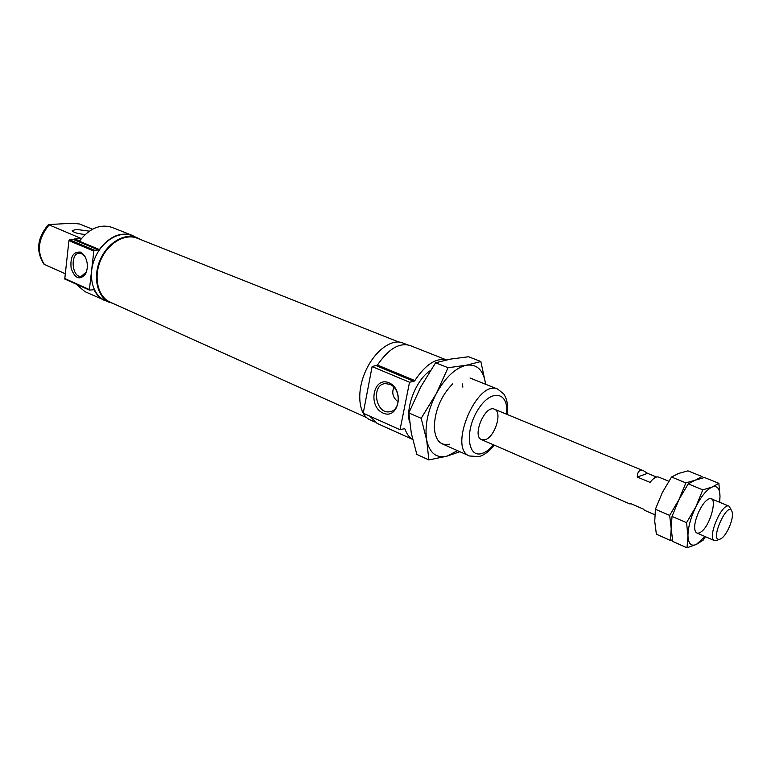 <?xml version="1.0" encoding="UTF-8"?>
<svg xmlns="http://www.w3.org/2000/svg" width="771" height="771" viewBox="0 0 771 771"><rect width="100%" height="100%" fill="white"/><g stroke="black" fill="none" stroke-linecap="round" stroke-linejoin="round"><path stroke-width="1.16" d="M484.786 439.807L481.596 439.663C471.64 436.309 485.152 404.409 494.49 409.218C502.904 411.859 494.616 437.88 484.786 439.807M398.221 401.942C392.988 397.884 391.543 392.988 393.875 387.244M400.043 429.717L409.526 382.233L372.114 366.591L363.228 413.208L400.043 429.717L404.409 428.676L405.093 429.11L404.226 428.724M388.96 382.773C373.318 376.075 367.545 406.384 383.052 413.063C398.674 420.253 404.852 389.355 388.96 382.773M372.114 366.591L377.482 365.049C388.449 348.897 399.311 342.382 410.047 345.495L446.428 359.912M409.526 382.233L413.911 381.375L376.547 365.811M446.37 359.932C435.981 357.667 425.476 364.558 414.837 380.585L413.911 381.375M80.492 252.127C73.149 251.481 70.036 256.926 71.154 268.462C75.086 278.726 79.885 280.557 85.571 273.956C88.251 267.807 87.884 261.697 84.453 255.635L80.492 252.127M85.263 257.013L81.572 253.592L79.721 253.177C69.997 252.445 71.558 277.512 81.148 276.432L86.468 271.874M64.986 279.092L89.349 290.079L93.484 289.79M64.745 279.054L68.927 240.639L69.66 239.839L73.737 239.646L74.623 238.962L81.321 238.644M89.349 290.079L93.821 251.057L94.554 250.247L98.64 250.016L73.737 239.646M74.623 238.962L79.538 241.005C89.513 228.235 100.375 223.706 112.123 227.416L132.188 235.377C120.382 231.666 109.443 236.398 99.372 249.544L98.64 250.016M409.661 422.614C405.199 407.512 416.369 379.419 430.411 370.533M107.612 301.586L84.935 291.64L76.223 284.2M132.188 235.377L135.05 236.784M104.615 300.517C100.182 298.483 96.732 295.023 94.274 290.137M114.021 303.89L104.731 300.285C92.337 294.907 87.557 275.266 94.958 258.025C102.186 240.706 119.611 230.462 132.101 235.618L141.16 239.781M109.733 302.54C97.348 297.172 92.607 277.473 100.037 260.174C107.294 242.798 124.729 232.495 137.209 237.651M366.668 417.66L110.137 302.145C97.927 296.854 93.262 277.454 100.577 260.396C107.728 243.279 124.912 233.131 137.199 238.21L398.694 342.006M374.59 421.92L370.109 419.896C358.833 415.087 356.212 392.998 365.04 372.364C373.713 351.663 391.398 338.18 402.693 342.922L407.261 344.733M412.639 439.422L377.077 423.385L369.82 416.157M412.63 439.374C409.189 437.446 406.674 434.025 405.093 429.11M81.389 238.567L48.409 224.583L72.416 223.233L79.586 224.004L92.52 229.218M65.005 273.638L44.439 264.501C36.488 251.972 37.981 238.856 48.93 225.142M48.409 224.583C37.124 237.988 35.649 251.201 43.995 264.222L44.439 264.501M389.818 384.372L385.616 383.611C370.784 383.91 375.419 414.692 389.847 411.714C400.997 410.635 401.007 388.391 389.818 384.372M89.34 231.155L76.184 229.373L72.195 230.702C73.418 232.476 77.746 233.738 85.176 234.509M720.548 538.939C707.749 544.133 728.807 497.006 732.305 512.599C733.732 518.941 726.899 535.084 721.357 538.466L720.548 538.939M717.203 540.404L714.563 540.654C706.65 538.322 721.964 502.152 729.144 506.2L731.573 510.662M654.83 514.758L644.614 510.335L643.159 508.985L630.495 503.502L629.926 503.964L630.938 503.694M656.487 477.027L647.592 473.346L643.737 470.898C639.602 469.385 637.444 471.428 637.289 477.056L650.069 482.395C653.451 478.068 656.323 476.305 658.694 477.085L668.765 481.249M637.289 477.056L647.592 473.346M719.69 502.297L719.998 496.505C719.854 488.486 717.223 485.335 712.115 487.05L702.805 489.855L688.224 483.87L695.249 480.179L704.463 477.509L718.861 483.33L712.115 487.05C706.747 489.566 701.34 496.129 695.885 506.74L686.537 522.671L687.963 535.855L687 547.786L696.338 544.451L703.162 540.172L705.426 536.693M719.526 502.229L719.998 496.505L718.861 483.33M702.805 489.855L695.885 506.74C690.671 517.63 688.031 527.335 687.963 535.855C688.339 543.748 691.134 546.62 696.338 544.451L705.012 536.52M687 547.786L672.726 541.454L671.213 528.53L672.023 516.416L678.952 499.618L688.224 483.87M686.537 522.671L672.023 516.416M699.548 532.761C710.669 528.27 719.767 490.741 707.431 499.791C700.955 503.887 693.274 522.025 694.835 529.523C695.442 532.751 697.013 533.831 699.548 532.761M685.853 482.897L671.522 477.018L678.673 473.423L687.963 470.85L702.121 476.565L695.249 480.179L685.853 482.897L678.952 499.618L669.662 515.404L671.213 528.53L670.404 540.432L672.437 539.864M670.404 540.432L656.372 534.207L654.743 521.341L655.398 509.265L662.308 492.621L671.522 477.018M669.662 515.404L655.398 509.265M459.911 451.729L447.093 456.114L428.878 459.94L416.832 454.408L411.309 433.235L408.842 412.928L420.658 387.09L435.605 362.746L450.746 359.064L468.575 356.742L480.863 361.522L466.349 365.223L448.047 367.728L436.28 393.624L421.168 418.306L426.681 440.116C424.551 426.016 427.751 410.519 436.28 393.624C445.407 377.308 455.43 367.844 466.349 365.223C476.854 363.893 483.224 369.897 485.46 383.216L480.863 361.522M435.605 362.746L448.047 367.728M408.842 412.928L421.168 418.306M485.605 384.266L485.46 383.216L485.595 384.257M457.482 450.65L447.093 456.114C436.453 458.562 429.649 453.232 426.681 440.116L428.878 459.94M449.609 444.212C440.386 445.975 435.278 440.405 434.295 427.481C434.796 410.5 440.973 395.918 452.818 383.727M462.484 383.958L462.851 387.138M414.837 380.585L377.482 365.049M89.041 289.404L64.446 278.389M93.821 251.057L68.927 240.639M94.554 250.247L69.66 239.839M99.372 249.544L74.469 239.183M442.159 443.817L469.472 455.989C447.652 448.597 477.278 378.628 497.777 389.143L470.011 378.012M493.556 444.848C489.633 449.445 485.701 452.336 481.769 453.502C467.313 458.225 464.662 430.141 478.232 409.314C491.503 388.141 509.168 392.034 506.528 414.191M85.051 256.685L84.453 255.635M86.034 272.77L85.571 273.956M81.659 276.375L81.148 276.432M469.472 455.989L478.849 456.577C483.658 455.507 488.804 451.7 494.269 445.156M507.251 414.49C508.32 406.038 507.173 399.205 503.791 394L497.777 389.143M391.514 411.261L389.847 411.714M719.459 539.286L718.158 539.845M481.596 439.663L629.926 503.964M696.859 532.983L714.563 540.654M494.49 409.218L643.737 470.898M711.315 498.827L729.144 506.2"/></g></svg>
